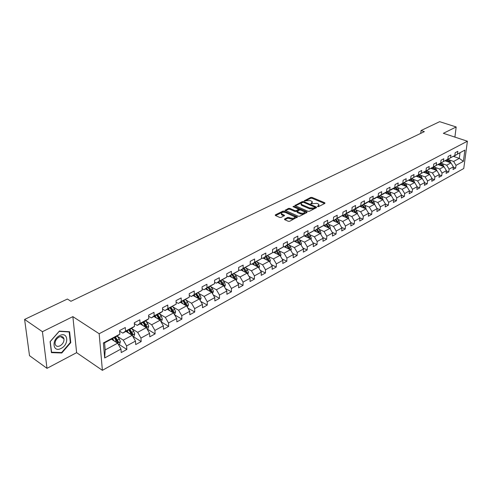 <?xml version="1.0" encoding="UTF-8"?>
<svg xmlns="http://www.w3.org/2000/svg" width="492" height="492" viewBox="0 0 492 492"><rect width="100%" height="100%" fill="white"/><g stroke="black" fill="none" stroke-linecap="round" stroke-linejoin="round"><path stroke-width="0.74" d="M317.635 206.609L318.558 206.609L324.929 203.368L324.806 202.766L312.039 197.415L310.735 197.415L304.204 200.847L310.341 200.576L312.34 201.72L310.981 203.786L316.946 203.362L318.017 203.817L318.97 204.531L317.635 206.609M284.591 219.002L284.665 219.653L288.318 221.289L289.69 221.283L297.439 217.015L284.271 211.123L282.931 211.13L275.348 214.869L275.409 215.502L279.751 217.452L281.11 217.446L284.567 215.385L281.418 213.688C281.467 212.31 282.851 211.923 285.563 212.532L294.794 216.837C294.745 218.227 293.355 218.614 290.631 217.999L287.845 217.366L284.591 219.002L284.573 219.604M72.871 316.627L42.423 331.694L24.6 319.425L29.508 355.667L46.998 368.342L76.623 352.659L102.391 370.328L99.163 333.724L72.871 316.627L76.623 352.659M454.903 137.108L456.182 126.967L443.36 133.314L467.4 141.216L99.163 333.724M456.182 126.967L439.657 121.672L421.047 130.54L420.746 133.369M24.6 319.425L67.398 299.031L70.934 301.282L424.35 131.635L421.047 130.54M307.986 211.308L309.32 211.308L316.547 207.636L316.43 207.021L303.625 201.572L302.316 201.572L294.862 205.551L307.986 211.308M307.002 212.482L299.616 216.24L298.263 216.24L285.114 210.373L288.503 208.38L289.837 208.38L295.015 210.637L296.356 210.637L298.644 209.18L292.974 206.634L293.847 206.203L306.897 211.855L307.002 212.482M102.391 370.328L463.753 168.51L467.4 141.216M119.021 344.394L126.844 349.468L126.592 345.95L135.478 341.079L135.706 344.578L141.167 341.565L140.952 338.078L149.593 333.342L149.789 336.811L155.103 333.877L154.925 330.421L163.338 325.809L163.498 329.246L168.67 326.393L168.522 322.967L176.714 318.478L176.843 321.885L181.88 319.105L181.763 315.71L189.74 311.338L189.838 314.714L194.746 312.008L194.66 308.638L202.433 304.382L202.501 307.728L207.286 305.089L207.224 301.75L214.801 297.599L214.844 300.92L219.506 298.349L219.475 295.04L226.861 290.993L226.88 294.284L231.424 291.774L231.418 288.49L238.62 284.548L238.614 287.814L243.048 285.366L243.066 282.107L250.09 278.257L250.059 281.498L254.389 279.112L254.425 275.883L261.283 272.125L261.227 275.335L265.452 273.005L265.514 269.8L272.205 266.135L272.131 269.321L276.258 267.045L276.338 263.872L282.875 260.286L282.783 263.448L286.811 261.227L286.91 258.072L293.293 254.579L293.177 257.71L297.113 255.539L297.236 252.414L303.466 249.001L303.336 252.107L307.18 249.985L307.322 246.886L313.41 243.546L313.263 246.633L317.02 244.561L317.174 241.486L323.133 238.22L322.967 241.277L326.645 239.253L326.811 236.203L332.635 233.011L332.457 236.043L336.048 234.063L336.233 231.037L341.928 227.919L341.737 230.926L345.249 228.989L345.446 225.988L351.017 222.938L350.808 225.92L354.246 224.026L354.461 221.049L359.91 218.061L359.689 221.019L363.053 219.168L363.281 216.209L368.619 213.288L368.379 216.228L371.675 214.414L371.915 211.48L377.136 208.62L376.89 211.535L380.113 209.758L380.365 206.849L385.476 204.045L385.218 206.941L388.379 205.201L388.643 202.31L393.649 199.567L393.379 202.44L396.466 200.736L396.743 197.87L401.65 195.183L401.367 198.03L404.399 196.363L404.682 193.522L409.485 190.884L409.196 193.713L412.167 192.077L412.462 189.254L417.167 186.677L416.865 189.482L419.774 187.876L420.082 185.078L424.701 182.55L424.387 185.336L427.24 183.762L427.554 180.982L432.081 178.504L431.761 181.265L434.553 179.721L434.879 176.966L439.313 174.537L438.987 177.28L441.73 175.767L442.062 173.03L446.41 170.644L446.078 173.368L448.766 171.886L449.104 169.168L453.372 166.831L453.027 169.531L455.666 168.079L456.016 165.38L463.396 161.333L464.891 150.103L454.011 155.995M126.844 349.468L121.229 352.561L120.964 349.037L104.679 357.961L103.388 342.955L119.851 334.173L119.581 330.562L125.282 327.537L125.54 331.134L134.519 326.35L134.285 322.77L139.833 319.831L140.048 323.398L148.781 318.736L148.584 315.188L153.984 312.328L154.168 315.864L162.661 311.331L162.501 307.814L167.754 305.034L167.901 308.539L176.173 304.124L176.038 300.643L181.154 297.931L181.271 301.405L189.328 297.113L189.223 293.656L194.205 291.018L194.291 294.462L202.138 290.274L202.064 286.848L206.917 284.278L206.978 287.691L214.617 283.62L214.573 280.219L219.303 277.716L219.334 281.098L226.787 277.125L226.769 273.761L231.375 271.32L231.381 274.671L238.645 270.797L238.651 267.464L243.146 265.083L243.128 268.404L250.213 264.628L250.243 261.32L254.628 258.995L254.585 262.298L261.498 258.608L261.553 255.33L265.828 253.06L265.766 256.332L272.513 252.734L272.586 249.481L276.762 247.267L276.676 250.508L283.263 246.996L283.361 243.774L287.433 241.615L287.328 244.825L293.761 241.394L293.878 238.202L297.857 236.092L297.734 239.278L304.013 235.926L304.148 232.759L308.035 230.699L307.894 233.86L314.031 230.582L314.179 227.439L317.98 225.428L317.826 228.559L323.822 225.361L323.988 222.243L327.703 220.275L327.524 223.386L333.392 220.256L333.57 217.163L337.204 215.238L337.014 218.325L342.746 215.262L342.942 212.2L346.491 210.318L346.288 213.374L351.897 210.385L352.106 207.341L355.581 205.502L355.359 208.534L360.845 205.607L361.073 202.593L364.467 200.791L364.24 203.799L369.609 200.939L369.849 197.944L373.17 196.179L372.924 199.168L378.176 196.363L378.428 193.393L381.681 191.671L381.429 194.629L386.571 191.886L386.835 188.94L390.021 187.255L389.75 190.189L394.787 187.501L395.064 184.58L398.182 182.926L397.899 185.841L402.831 183.208L403.12 180.312L406.171 178.694L405.882 181.585L410.715 179.008L411.011 176.13L414.006 174.543L413.704 177.409L418.44 174.888L418.741 172.034L421.675 170.478L421.367 173.325L426.004 170.847L426.324 168.018L429.196 166.493L428.876 169.316L433.421 166.893L433.747 164.082L436.564 162.588L436.238 165.392L440.697 163.012L441.029 160.22L443.79 158.756L443.458 161.542L447.825 159.205L448.169 156.438L450.881 155.005L450.537 157.766L454.823 155.478L455.174 152.729L457.831 151.321L457.474 154.064L464.891 150.103M125.983 331.405L132.176 335.31L123.271 340.126L117.434 336.387M119.617 331.134L122.76 333.121L131.715 328.342L134.519 326.35M123.271 340.126L126.592 345.95M132.176 335.31L135.478 341.079M125.54 331.134L122.76 333.121M140.134 323.847L146.333 327.654L137.668 332.34L131.874 328.724M134.341 323.613L137.231 325.397L145.94 320.747L148.781 318.736M137.668 332.34L140.952 338.078M146.333 327.654L149.593 333.342M140.048 323.398L137.231 325.397M153.916 316.491L160.115 320.2L151.677 324.763L145.927 321.264M148.645 316.282L151.308 317.881L159.783 313.355L162.661 311.331M151.677 324.763L154.925 330.421M160.939 321.645L161.579 321.294L162.335 319.013L160.115 320.212L163.338 325.809M154.168 315.864L151.308 317.881M167.329 309.327L173.528 312.949L165.312 317.389L159.605 314.001M162.563 309.13L165.005 310.569L176.173 304.124M165.312 317.389L168.522 322.967M174.346 314.37L174.851 314.093L175.595 311.836L173.528 312.955L176.714 318.478M167.901 308.539L165.005 310.569M180.398 302.346L186.591 305.883L178.59 310.206L172.92 306.928M176.099 302.156L178.344 303.441L189.328 297.113M178.59 310.206L181.763 315.71M186.591 305.883L189.74 311.338M181.271 301.405L178.344 303.441M193.128 295.551L199.315 299.001L191.523 303.213L185.896 300.028M189.272 295.354L191.333 296.51L202.138 290.274M191.523 303.213L194.66 308.638M200.115 300.378L201.105 298.041L199.322 299.007L202.433 304.382M194.291 294.462L191.333 296.51M205.539 288.921L211.72 292.291L204.125 296.399L198.534 293.312M202.101 288.718L203.989 289.751L214.617 283.62M204.125 296.399L207.224 301.75M211.72 292.291L214.801 297.599M206.978 287.691L203.989 289.751M217.642 282.463L223.811 285.747L216.406 289.757L210.853 286.756M214.598 282.242L216.326 283.164L226.787 277.125M216.406 289.757L219.475 295.04M224.592 287.094L225.348 284.93L223.811 285.76L226.861 290.993M219.334 281.098L216.326 283.164M229.444 276.16L235.6 279.37L228.38 283.281L222.864 280.366M226.775 275.92L228.35 276.744L238.645 270.797M228.38 283.281L231.418 288.49M235.6 279.37L238.62 284.548M231.381 274.671L228.35 276.744M240.957 270.016L247.101 273.152L240.059 276.959L234.579 274.13M238.651 269.751L240.078 270.483L250.213 264.628M240.059 276.959L243.066 282.107M247.777 274.308L248.411 272.457L247.107 273.158L250.09 278.257M243.128 268.404L240.078 270.483M252.193 264.013L258.325 267.082L251.449 270.797L246.012 268.042M250.225 263.724L251.517 264.376L261.498 258.608M251.449 270.797L254.425 275.883M258.946 268.14L259.524 266.443L258.331 267.088L261.283 272.125M254.585 262.298L251.517 264.376M263.165 258.159L269.284 261.154L262.568 264.782L257.168 262.101M261.51 257.845L262.679 258.417L272.513 252.734M262.568 264.782L265.514 269.8M269.85 262.119L270.379 260.575L269.284 261.166L272.205 266.135M265.766 256.332L262.679 258.417M273.878 252.439L279.979 255.373L273.429 258.915L268.06 256.301M272.525 252.095L273.577 252.599L283.263 246.996M273.429 258.915L276.338 263.872M280.489 256.24L280.975 254.844L279.985 255.379L282.875 260.286M276.676 250.508L273.577 252.599M284.339 246.849L290.428 249.721L284.025 253.183L278.693 250.637M283.281 246.474L284.216 246.916L293.761 241.394M284.025 253.183L286.91 258.072M290.889 250.508L291.325 249.241L290.428 249.727L293.293 254.579M287.328 244.825L284.216 246.916M293.773 241.025L300.63 244.198L294.376 247.581L289.081 245.102M293.773 240.988L294.603 241.369L304.013 235.926M294.376 247.581L297.236 252.414M300.63 244.198L303.466 249.001M297.734 239.278L294.603 241.369M304.019 235.816L310.606 238.804L304.493 242.113L299.228 239.69M304.025 235.619L304.751 235.951L314.031 230.582M304.493 242.113L307.322 246.886M310.975 239.432L311.325 238.423L310.606 238.817L313.41 243.546M307.894 233.86L304.751 235.951L305.04 236.277M313.914 230.662L320.353 233.534L314.376 236.763L309.148 234.407M314.044 230.373L314.671 230.65L323.822 225.361M314.376 236.763L317.174 241.486M320.679 234.087L320.993 233.196L320.353 233.54L323.133 238.22M317.826 228.559L314.671 230.65M323.49 225.576L329.88 228.38L324.043 231.535L318.847 229.235M323.828 225.238L324.369 225.477L333.392 220.256M324.043 231.535L326.811 236.203M330.169 228.866L330.439 228.085L329.886 228.386L332.635 233.011M327.524 223.386L324.369 225.477M332.863 220.607L339.203 223.337L333.49 226.425L328.33 224.18M333.392 220.219L333.847 220.416L342.746 215.262M333.49 226.425L336.233 231.037M339.449 223.755L339.683 223.085L339.203 223.343L341.928 227.919M337.014 218.325L333.847 220.416M342.026 215.742L348.318 218.405L342.733 221.431L337.598 219.235M342.709 215.293L343.115 215.465L348.723 212.47L351.897 210.385M342.733 221.431L345.446 225.988M348.318 218.405L351.017 222.938M346.288 213.374L343.115 215.465M350.987 210.982L357.235 213.583L351.768 216.542L346.675 214.395M351.786 210.459L352.186 210.625L357.666 207.698L360.845 205.607M351.768 216.542L354.461 221.049M357.235 213.583L359.91 218.061M355.359 208.534L352.186 210.625M359.763 206.32L365.968 208.86L360.618 211.757L355.55 209.66M360.667 205.724L361.06 205.884L366.423 203.024L369.609 200.939M360.618 211.757L363.281 216.209M365.968 208.86L368.619 213.288M364.24 203.799L361.06 205.884M368.354 201.757L374.51 204.242L369.271 207.07L364.24 205.023M370.673 202.692L369.357 201.099L374.99 198.448L378.176 196.363M369.271 207.07L371.915 211.48M374.621 204.42L377.136 208.62M372.924 199.168L369.738 201.253M376.761 197.286L382.874 199.715L377.751 202.489L372.745 200.484M377.868 196.566L383.379 193.965L386.571 191.886M377.751 202.489L380.365 206.849M382.954 199.844L385.476 204.045M381.429 194.629L378.237 196.714M384.996 192.913L391.066 195.287L386.048 197.999L381.079 196.037M386.202 192.126L391.595 189.58L394.787 187.501M386.048 197.999L388.643 202.31M391.115 195.361L393.649 199.567M389.75 190.189L386.564 192.267M393.065 188.62L399.092 190.945L394.172 193.608L389.233 191.683M394.356 187.784L399.645 185.281L402.831 183.208M394.172 193.608L396.743 197.87M399.11 190.976L401.65 195.183M397.899 185.841L394.713 187.919M400.968 184.42L406.958 186.696L402.136 189.297L397.228 187.421M402.351 183.522L410.715 179.008M402.136 189.297L404.682 193.522M405.918 186.302L405.328 185.183L406.275 184.672L406.952 186.671L409.485 190.884M405.882 181.585L402.696 183.657M408.717 180.3L414.658 182.526L409.934 185.078L405.057 183.239M410.18 179.352L418.44 174.888M409.934 185.078L412.462 189.254M414.658 182.526L417.167 186.677M413.704 177.409L410.512 179.475M416.306 176.265L422.21 178.442L417.579 180.945L412.733 179.143M417.849 175.269L426.004 170.847M417.579 180.945L420.082 185.078M422.21 178.442L424.701 182.55M421.367 173.325L418.182 175.386M423.753 172.305L429.614 174.439L425.076 176.892L420.254 175.127M425.371 171.259L433.421 166.893M425.076 176.892L427.554 180.982M429.614 174.439L432.081 178.504M428.876 169.316L425.691 171.376M431.047 168.424L436.871 170.515L432.419 172.92L427.634 171.185M432.745 167.329L440.697 163.012M432.419 172.92L434.879 176.966M436.871 170.515L439.313 174.537M436.238 165.392L433.052 167.446M438.206 164.617L443.987 166.665L439.627 169.02L434.867 167.323M439.971 163.479L447.825 159.205M439.627 169.02L442.062 173.03M443.987 166.665L446.41 170.644M443.458 161.542L440.278 163.59M445.229 160.878L450.973 162.883L446.693 165.201L441.957 163.535M447.056 159.703L454.823 155.478M446.693 165.201L449.104 169.168M450.973 162.883L453.372 166.831M450.537 157.766L447.357 159.808M453.433 156.37L459.294 158.381L453.624 161.45L448.919 159.82M453.624 161.45L456.016 165.38M459.989 153.061L459.294 158.381L463.396 161.333M457.474 154.064L454.3 156.099M42.423 331.694L46.998 368.342M119.851 334.173L117.084 336.153L104.581 342.832L105.183 349.91L117.625 343.182L111.438 339.173M103.388 342.955L104.581 342.832M105.183 349.91L104.679 357.961M117.625 343.182L120.964 349.037M453.323 167.249L455.666 168.079M446.367 171.032L448.766 171.886M439.276 174.881L441.73 175.767M432.044 178.805L434.553 179.721M424.67 182.803L427.24 183.762M417.148 186.886L419.774 187.876M409.473 191.044L412.167 192.077M401.638 195.293L404.399 196.363M393.643 199.623L396.466 200.736M385.47 204.039L388.379 205.201M377.081 208.522L380.113 209.758M368.508 213.104L371.675 214.414M359.744 217.778L363.053 219.168M350.79 222.55L354.246 224.026M341.632 227.421L345.249 228.989M332.272 232.396L336.048 234.063M322.691 237.476L326.645 239.253M312.894 242.673L317.02 244.561M302.863 247.974L307.18 249.985M292.599 253.398L297.113 255.539M282.082 258.94L286.811 261.227M271.307 264.61L276.258 267.045M260.274 270.403L265.452 273.005M248.958 276.326L254.389 279.112M237.359 282.383L243.048 285.366M225.459 288.583L231.424 291.774M213.251 294.929L219.506 298.349M200.718 301.418L207.286 305.089M187.846 308.06L194.746 312.008M174.623 314.855L181.88 319.105M161.038 321.811L168.67 326.393M147.274 329.062L155.103 333.877M133.338 336.626L141.167 341.565M51.426 352.629L61.795 352.992L70.774 342.623L69.606 331.743L59.304 331.116L50.098 341.632L51.426 352.629M70.288 342.297L70.774 342.623M61.149 352.543L61.795 352.992M318.17 206.695L318.933 205.33M312.303 202.513L311.547 203.873M324.597 203.54L312.002 198.258L310.698 198.258L304.997 201.074M302.66 202.304L295.341 205.84M316.221 207.796L315.003 207.28M314.868 207.544L314.794 207.114L303.546 202.323L301.744 202.759L301.129 204.02L302.039 204.697L309.732 207.999L313.988 207.993L314.868 207.544L314.831 208.393L314.991 207.446M301.098 204.869L301.129 204.02L301.098 204.869L302.008 205.545L302.039 204.697M314.831 208.393L313.945 208.842L309.696 208.848L302.008 205.545M285.581 210.662L288.472 209.235L288.503 208.38M298.632 209.451L298.416 210.447L296.325 211.492L294.985 211.498L289.806 209.235L288.472 209.235M298.607 209.131L300.421 209.924M304.228 211.572L306.694 212.642M300.44 213.005C303.115 213.614 304.48 213.245 304.554 211.898L300.784 210.023L299.45 210.023L297.162 211.486L300.44 213.005L300.409 213.866C303.078 214.475 304.45 214.106 304.517 212.759L304.523 212.63M297.143 212.07L297.414 212.556L297.445 211.701M300.409 213.866L297.414 212.556M294.769 217.605L294.763 217.704C294.714 219.094 293.324 219.481 290.6 218.866L287.82 218.233L284.843 219.733M281.418 213.792L281.393 214.549L282.119 215.09L282.137 214.229M284.081 215.963L282.119 215.09M285.126 212.372L282.906 211.984L275.606 215.594M296.953 217.593L294.407 216.474M450.69 162.79L450.057 161.13L448.415 159.242M447.191 161.567L446.109 160.312M449.713 162.446L447.579 159.691M446.902 159.808L448.907 162.163M61.143 348.385C69.489 344.406 68.068 331.104 59.686 335.624C51.156 339.634 52.785 353.09 61.143 348.385M60.061 345.802C62.853 344.043 64.163 341.749 63.985 338.908C63.32 336.602 61.678 335.987 59.058 337.069C56.279 338.791 54.956 341.079 55.092 343.926C55.75 346.294 57.41 346.922 60.061 345.802M50.282 341.546L59.2 331.362L69.181 331.965L70.313 342.506L61.617 352.561L51.568 352.204L50.209 341.497M68.769 331.688L69.181 331.965M443.753 166.579L443.108 164.863L441.459 162.957M440.199 165.324L439.098 164.045M442.769 166.228L440.604 163.412M439.903 163.522L441.951 165.939M436.675 170.441L436.029 168.676L434.368 166.745M433.077 169.15L431.951 167.84M435.684 170.084L433.495 167.212M432.812 167.354L434.86 169.789M429.461 174.383L428.809 172.557L427.136 170.607M425.808 173.055L424.664 171.714M428.458 174.02L426.244 171.081M425.666 171.37L427.628 173.713M422.105 178.405L421.441 176.517L419.762 174.543M418.403 177.034L417.234 175.669M421.097 178.03L418.852 175.029M418.274 175.337L420.254 177.717M414.602 182.501L413.932 180.552L412.241 178.559M410.845 181.099L409.651 179.697M413.581 182.12L411.312 179.051M410.728 179.365L412.726 181.806M406.275 184.672L404.565 182.655M403.132 185.244L401.921 183.805M401.46 184.605L401.183 184.279M405.328 185.183L403.618 183.159M403.022 183.479L405.057 185.97M399.123 190.939L398.458 188.879L396.737 186.837M395.267 189.469L394.031 187.999M393.588 188.823L393.293 188.473M398.096 190.564L395.771 187.347M395.162 187.673L397.228 190.226M391.158 195.244L390.476 193.165L388.748 191.099M387.241 193.787L385.974 192.274M385.55 193.128L385.242 192.753M390.119 194.912L387.764 191.628M387.136 191.96L389.233 194.568M383.022 199.647L382.333 197.544L380.593 195.459M379.043 198.196L377.751 196.64M377.352 197.52L377.02 197.12M381.97 199.358L379.584 195.994M378.951 196.333L381.079 199.002M374.719 204.137L374.025 202.015L372.266 199.9M368.975 202.009L368.619 201.579M373.649 203.897L371.239 200.453M370.587 200.797L372.745 203.528M366.109 209.1L365.531 206.585L363.76 204.444M362.13 207.292L360.925 205.834M360.421 206.591L360.046 206.136M365.156 208.528L362.715 205.004M362.05 205.355L364.24 208.153M357.413 213.879L356.86 211.246L355.076 209.082M353.397 211.984L352.254 210.588M351.688 211.271L351.288 210.785M356.479 213.27L354.006 209.653M353.33 210.016L355.55 212.882M348.527 218.762L348.748 218.147L347.998 216.013L346.202 213.817M344.48 216.781L343.318 215.361M342.764 216.056L342.34 215.533M346.663 217.685L347.604 218.085L346.903 216.597L345.107 214.401M344.418 214.77L346.675 217.71M339.683 223.085L338.945 220.883L337.137 218.657M335.366 221.689L334.185 220.232M333.644 220.945L333.189 220.385M338.545 223.054L336.018 219.254M335.31 219.635L337.604 222.648M330.439 228.085L329.689 225.859L327.863 223.608M326.048 226.701L324.849 225.219M324.32 225.939L323.822 225.324M329.277 228.116L326.725 224.217M325.999 224.604L328.33 227.698M320.993 233.196L320.224 230.945L318.392 228.669M316.522 231.824L315.304 230.311M314.788 231.049L314.351 230.508M319.8 233.288L317.223 229.29M316.479 229.69L318.847 232.864M311.325 238.423L310.55 236.148L308.699 233.841M306.78 237.07L305.544 235.527M310.095 238.577L309.357 236.793L307.506 234.481M306.75 234.887L309.154 238.146M308.847 237.544L310.089 238.343M301.049 244.905L301.461 243.718L300.649 241.474L298.785 239.137M296.817 242.433L295.563 240.859M295.071 241.627L294.788 241.271M300.175 243.989L299.431 242.132L297.562 239.788M298.693 242.593L300.175 243.7M296.787 240.201L299.234 243.552M291.325 249.241L290.52 246.922L288.644 244.549M286.621 247.925L285.342 246.314M284.868 247.101L284.573 246.726M290.009 249.524L289.271 247.593L287.396 245.219M286.621 245.631L288.964 248.681L290.028 249.18M286.602 245.643L289.081 249.087M280.975 254.844L280.157 252.494L278.263 250.09M276.184 253.546L274.887 251.898M274.425 252.703L274.118 252.31M279.61 255.194L278.878 253.183L276.984 250.779M276.215 251.184L278.57 254.278L279.64 254.788M276.172 251.209L278.693 254.751M270.379 260.575L269.542 258.202L267.642 255.766M265.495 259.302L264.179 257.611M263.737 258.435L263.417 258.023M268.952 260.994L268.238 258.903L266.326 256.467M265.563 256.873L267.937 260.004L269.007 260.532M265.495 256.91L268.06 260.557M259.524 266.443L258.681 264.044L256.756 261.578M254.555 265.194L253.214 263.466M252.79 264.315L252.451 263.872M258.036 266.935L257.334 264.764L255.416 262.291M254.653 262.703L257.045 265.877L258.122 266.412M254.567 262.746L257.168 266.504M248.411 272.457L247.55 270.028L245.613 267.525M243.349 271.233L241.984 269.462M241.578 270.329L241.228 269.868M246.849 273.023L246.172 270.766L244.235 268.263M243.478 268.669L245.889 271.885L246.966 272.433M243.368 268.724L246.012 272.599M236.332 280.631L237.039 278.564L236.142 276.166L234.192 273.626M231.867 277.427L230.471 275.612M230.096 276.498L229.721 276.012M235.379 279.259L235.539 278.601L234.733 276.922L232.784 274.376M232.027 274.782L234.463 278.041L235.539 278.601M231.892 274.856L234.586 278.841M225.348 284.93L224.457 282.451L222.489 279.874M220.096 283.773L218.676 281.91M218.319 282.826L217.925 282.31M223.614 285.649L223.823 284.93L223.011 283.226L221.043 280.643M220.293 281.043L222.747 284.358L223.823 284.93M220.133 281.135L222.87 285.249M212.507 293.656L213.399 291.344L212.47 288.89L210.49 286.276M208.03 290.28L206.585 288.367M206.253 289.308L205.84 288.767M211.542 292.193L211.818 291.412L210.994 289.69L209.008 287.07M208.264 287.469L210.736 290.827L211.818 291.412M208.073 287.574L210.853 291.817M201.105 298.041L200.183 295.501L198.19 292.851M195.65 296.959L194.18 294.991M193.873 295.963L193.436 295.385M199.149 298.908L199.5 298.066L196.665 293.663M195.927 294.056L198.417 297.463L199.5 298.066M195.705 294.173L198.534 298.564M187.397 307.285L188.534 304.794L187.575 302.279L185.564 299.591M182.956 303.81L181.45 301.787M181.173 302.795L180.718 302.18M186.419 305.784L186.868 304.886L184.008 300.421M183.27 300.815L185.779 304.271L186.868 304.886M183.018 300.95L185.902 305.489M175.595 311.836L174.635 309.24L172.612 306.504M169.924 310.846L168.387 308.761M168.147 309.8L167.661 309.148M173.332 312.832L173.897 311.891L171.013 307.359M170.281 307.746L172.815 311.258L173.897 311.891M169.998 307.9L172.944 312.586M162.335 319.013L161.351 316.381L159.316 313.607M156.548 318.066L154.98 315.919M154.771 317.002L154.26 316.307M156.628 315.04L159.593 319.775L160.589 319.08L157.668 314.48M156.948 314.868L159.5 318.429L160.589 319.08M147.176 329.117L147.957 328.693L148.732 326.319L147.717 323.718L145.657 320.895M142.815 325.489L141.204 323.275M141.032 324.394L140.497 323.656M142.901 322.371L145.89 327.155L146.917 326.46L143.971 321.799M143.258 322.18L145.829 325.796L146.917 326.46M133.025 336.792L133.959 336.288L134.74 333.89L133.701 331.251L131.635 328.385M128.707 333.121L127.053 330.833M126.924 331.995L126.352 331.202M128.799 329.898L131.807 334.738L132.871 334.05L129.894 329.314M129.193 329.689L131.788 333.367L132.871 334.05M118.486 344.683L119.574 344.092L120.362 341.663L119.304 338.994L117.207 336.067M114.205 340.962L112.514 338.594M112.422 339.812L111.819 338.963M114.304 337.641L117.336 342.53L118.437 341.842L115.435 337.032M114.741 337.407L117.354 341.141L118.437 341.842M318.342 206.609L318.386 205.761M310.889 203.737L310.907 203.362M311.7 203.793L311.737 202.944M304.32 200.951L304.339 200.576M310.698 198.258L310.735 197.415M312.002 198.258L312.039 197.415M324.775 203.454L324.806 202.766M317.537 206.56L317.555 206.185M295.04 205.705L295.059 205.146M302.279 202.415L302.316 201.572M303.595 202.341L303.625 201.572M316.399 207.71L316.43 207.021M309.696 208.848L309.732 207.999M313.945 208.842L313.988 207.993M285.292 210.533L285.311 209.955M289.806 209.235L289.837 208.38M294.985 211.498L295.015 210.637M296.325 211.492L296.356 210.637M298.416 210.447L298.447 209.592M293.816 207.003L293.847 206.203M306.867 212.55L306.897 211.855M287.82 218.233L287.845 217.366M289.179 218.233L289.204 217.366M290.6 218.866L290.631 217.999M284.278 215.865L284.296 215.182M275.329 215.465L275.348 214.869M282.906 211.984L282.931 211.13M284.247 211.984L284.271 211.123M297.125 217.507L297.15 216.806M449.214 161.579L450.057 161.13M442.253 165.324L443.108 164.863M435.156 169.143L436.029 168.676M427.917 173.036L428.809 172.557M427.044 173.504L427.357 173.338M420.537 177.003L421.441 176.517M419.633 177.489L419.965 177.311M413.009 181.05L413.932 180.552M412.068 181.554L412.425 181.37M404.356 185.705L404.731 185.502M397.493 189.395L398.458 188.879M396.484 189.937L396.884 189.721M389.498 193.694L390.476 193.165M388.446 194.26L388.877 194.032M381.331 198.085L382.333 197.544M380.242 198.67L380.697 198.43M372.998 202.569L374.025 202.015M371.866 203.178L372.346 202.919M364.486 207.144L365.531 206.585M363.317 207.778L363.822 207.501M357.241 213.59L357.579 213.411M355.79 211.824L356.86 211.246M354.578 212.476L355.113 212.187M348.324 218.417L348.73 218.196M346.903 216.597L347.998 216.013M345.648 217.28L346.214 216.972M337.826 221.48L338.945 220.883M336.522 222.181L337.118 221.861M337.567 222.562L338.539 222.987M328.545 226.474L329.689 225.859M327.192 227.199L327.826 226.861M328.262 227.55L329.265 227.993M319.056 231.572L320.224 230.945M317.654 232.329L318.318 231.972M318.748 232.648L319.788 233.11M309.357 236.793L310.55 236.148M307.9 237.575L308.601 237.199M300.637 244.21L301.442 243.774M299.431 242.132L300.649 241.474M297.918 242.943L298.656 242.544M289.271 247.593L290.52 246.922M287.703 248.435L288.484 248.017M278.878 253.183L280.157 252.494M277.248 254.056L278.066 253.62M268.238 258.903L269.542 258.202M266.547 259.813L267.408 259.352M257.334 264.764L258.681 264.044M255.582 265.711L256.486 265.225M246.172 270.766L247.55 270.028M244.352 271.75L245.305 271.24M235.607 279.382L237.021 278.613M234.733 276.922L236.142 276.166M232.845 277.937L233.841 277.402M223.011 283.226L224.457 282.451M221.049 284.278L222.095 283.718M211.72 292.297L213.38 291.405M210.994 289.69L212.47 288.89M208.952 290.784L210.053 290.194M198.663 296.319L200.183 295.501M196.548 297.457L197.704 296.836M186.591 305.889L188.516 304.849M186.019 303.121L187.575 302.279M183.817 304.302L185.029 303.65M173.036 310.101L174.635 309.24M170.755 311.325L172.022 310.643M159.715 317.266L161.351 316.381M157.342 318.539L158.67 317.826M146.339 327.66L148.713 326.381M146.026 324.622L147.717 323.718M143.559 325.95L144.962 325.2M132.182 335.323L134.722 333.945M131.973 332.18L133.701 331.251M129.408 333.564L130.872 332.77M117.631 343.188L120.343 341.725M117.52 339.954L119.304 338.994M114.857 341.387L116.395 340.556M297.131 212.347L297.162 211.486M281.393 214.549L281.418 213.688M60.547 336.571L63.985 338.908"/></g></svg>
